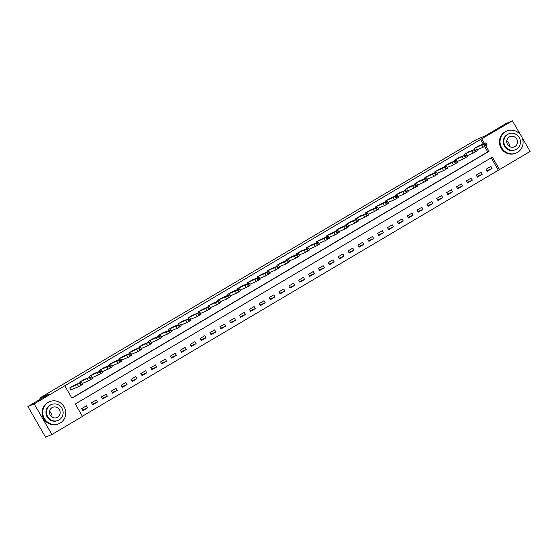 <?xml version="1.0" encoding="UTF-8"?>
<svg xmlns="http://www.w3.org/2000/svg" width="558" height="558" viewBox="0 0 558 558"><rect width="100%" height="100%" fill="white"/><g stroke="black" fill="none" stroke-linecap="round" stroke-linejoin="round"><path stroke-width="0.84" d="M522.204 137.763L530.1 151.448L499.522 169.548L492.351 157.133L75.295 403.992L82.458 416.408L51.88 434.508L34.198 403.887L64.777 385.787L71.947 398.203L489.01 151.337L485.781 145.743M82.368 416.254L499.522 169.548M34.198 403.887L27.9 406.552L45.582 437.179L51.88 434.508M498.259 170.078L491.186 157.823M490.852 166.417L486.116 169.22L487.308 171.285L492.044 168.481L490.852 166.417M480.989 172.255L476.253 175.059L477.446 177.123L482.182 174.319L480.989 172.255M471.119 178.093L466.39 180.897L467.583 182.961L472.319 180.164L471.119 178.093M461.257 183.931L456.521 186.735L457.72 188.799L462.449 186.002L461.257 183.931M451.394 189.769L446.658 192.573L447.851 194.644L452.587 191.84L451.394 189.769M441.531 195.607L436.795 198.411L437.988 200.482L442.724 197.678L441.531 195.607M431.662 201.445L426.933 204.249L428.125 206.321L432.862 203.517L431.662 201.445M421.799 207.283L417.063 210.087L418.263 212.159L422.999 209.355L421.799 207.283M411.937 213.128L407.2 215.925L408.393 217.997L413.129 215.193L411.937 213.128M402.074 218.966L397.338 221.763L398.531 223.835L403.267 221.031L402.074 218.966M392.211 224.804L387.475 227.608L388.668 229.673L393.404 226.869L392.211 224.804M382.342 230.642L377.606 233.446L378.805 235.511L383.541 232.707L382.342 230.642M372.479 236.48L367.743 239.284L368.943 241.349L373.672 238.552L372.479 236.48M362.616 242.318L357.88 245.122L359.073 247.187L363.809 244.39L362.616 242.318M352.754 248.157L348.018 250.961L349.21 253.032L353.946 250.228L352.754 248.157M342.884 253.995L338.155 256.799L339.348 258.87L344.084 256.066L342.884 253.995M333.021 259.833L328.285 262.637L329.485 264.708L334.214 261.904L333.021 259.833M323.159 265.671L318.423 268.475L319.615 270.546L324.351 267.742L323.159 265.671M313.296 271.516L308.56 274.313L309.753 276.384L314.489 273.58L313.296 271.516M303.426 277.354L298.697 280.151L299.89 282.222L304.626 279.418L303.426 277.354M293.564 283.192L288.828 285.996L290.027 288.061L294.764 285.257L293.564 283.192M283.701 289.03L278.965 291.834L280.158 293.899L284.894 291.102L283.701 289.03M273.839 294.868L269.102 297.672L270.295 299.737L275.031 296.94L273.839 294.868M263.976 300.706L259.24 303.51L260.433 305.582L265.169 302.778L263.976 300.706M254.106 306.544L249.377 309.348L250.57 311.42L255.306 308.616L254.106 306.544M244.244 312.382L239.508 315.186L240.707 317.258L245.436 314.454L244.244 312.382M234.381 318.22L229.645 321.024L230.838 323.096L235.574 320.292L234.381 318.22M224.518 324.059L219.782 326.862L220.975 328.934L225.711 326.13L224.518 324.059M214.649 329.904L209.92 332.701L211.112 334.772L215.848 331.968L214.649 329.904M204.786 335.742L200.05 338.539L201.25 340.61L205.979 337.806L204.786 335.742M194.923 341.58L190.187 344.384L191.38 346.448L196.116 343.644L194.923 341.58M185.061 347.418L180.325 350.222L181.517 352.286L186.253 349.489L185.061 347.418M175.198 353.256L170.462 356.06L171.655 358.124L176.391 355.327L175.198 353.256M165.328 359.094L160.592 361.898L161.792 363.969L166.528 361.165L165.328 359.094M155.466 364.932L150.73 367.736L151.922 369.808L156.659 367.004L155.466 364.932M145.603 370.77L140.867 373.574L142.06 375.646L146.796 372.842L145.603 370.77M135.74 376.608L131.004 379.412L132.197 381.484L136.933 378.68L135.74 376.608M125.871 382.446L121.142 385.25L122.335 387.322L127.071 384.518L125.871 382.446M116.008 388.291L111.272 391.088L112.472 393.16L117.201 390.356L116.008 388.291M106.146 394.129L101.41 396.926L102.602 398.998L107.338 396.194L106.146 394.129M96.283 399.967L91.547 402.771L92.74 404.836L97.476 402.032L96.283 399.967M86.413 405.805L81.684 408.609L82.877 410.674L87.613 407.877L86.413 405.805M483.186 143.978L480.577 139.458L64.777 385.787M71.856 398.042L487.748 151.874L484.609 146.433M478.938 145.778L474.167 148.526L474.6 149.272M469.069 151.616L464.305 154.364L464.737 155.11M459.206 157.454L454.442 160.202L454.875 160.948M449.343 163.292L444.58 166.04L445.012 166.793M439.481 169.13L434.71 171.878L435.142 172.631M429.611 174.968L424.847 177.716L425.28 178.469M419.749 180.806L414.985 183.561L415.417 184.307M409.886 186.651L405.122 189.399L405.554 190.145M400.023 192.489L395.252 195.237L395.685 195.984M390.154 198.327L385.39 201.075L385.822 201.822M380.291 204.165L375.527 206.913L375.959 207.66M370.428 210.003L365.664 212.751L366.097 213.498M360.566 215.841L355.802 218.59L356.227 219.336M350.703 221.679L345.932 224.428L346.365 225.181M340.833 227.518L336.069 230.266L336.502 231.019M330.971 233.356L326.207 236.111L326.639 236.857M321.108 239.194L316.344 241.949L316.777 242.695M311.245 245.039L306.475 247.787L306.907 248.533M301.376 250.877L296.612 253.625L297.044 254.371M291.513 256.715L286.749 259.463L287.182 260.209M281.651 262.553L276.887 265.301L277.319 266.047M271.788 268.391L267.017 271.139L267.449 271.886M261.918 274.229L257.154 276.977L257.587 277.724M252.056 280.067L247.292 282.815L247.724 283.569M242.193 285.905L237.429 288.653L237.861 289.407M232.33 291.743L227.566 294.498L227.992 295.245M222.468 297.581L217.697 300.337L218.129 301.083M212.598 303.426L207.834 306.175L208.267 306.921M202.735 309.265L197.971 312.013L198.404 312.759M192.873 315.103L188.109 317.851L188.541 318.597M183.01 320.941L178.239 323.689L178.672 324.435M173.14 326.779L168.376 329.527L168.809 330.273M163.278 332.617L158.514 335.365L158.946 336.111M153.415 338.455L148.651 341.203L149.084 341.956M143.552 344.293L138.782 347.041L139.214 347.794M133.69 350.131L128.919 352.886L129.351 353.632M123.82 355.969L119.056 358.724L119.489 359.471M113.958 361.814L109.194 364.562L109.626 365.309M104.095 367.652L99.331 370.4L99.756 371.147M94.232 373.49L89.461 376.238L89.894 376.985M84.363 379.328L79.599 382.077L80.031 382.823M74.5 385.166L69.736 387.915L70.929 389.986L71.326 389.749M27.9 406.552L48.616 394.29L39.792 398.028L40.434 399.137M39.792 398.028L476.581 139.486L485.404 135.754L506.12 123.492L512.418 120.821L520.426 134.694M480.577 139.458L512.418 120.821M484.449 143.441L481.84 138.921M487.748 151.874L489.01 151.337M486.939 170.643L492.044 168.481M82.507 410.032L87.613 407.877M92.37 404.194L97.476 402.032M102.233 398.356L107.338 396.194M112.102 392.518L117.201 390.356M121.965 386.68L127.071 384.518M131.828 380.842L136.933 378.68M141.69 375.004L146.796 372.842M151.553 369.166L156.659 367.004M161.422 363.328L166.528 361.165M171.285 357.49L176.391 355.327M181.148 351.645L186.253 349.489M191.01 345.807L196.116 343.644M200.88 339.968L205.979 337.806M210.743 334.13L215.848 331.968M220.605 328.292L225.711 326.13M230.468 322.454L235.574 320.292M240.331 316.616L245.436 314.454M250.2 310.778L255.306 308.616M260.063 304.94L265.169 302.778M269.926 299.095L275.031 296.94M279.788 293.257L284.894 291.102M289.658 287.419L294.764 285.257M299.52 281.581L304.626 279.418M309.383 275.743L314.489 273.58M319.246 269.905L324.351 267.742M329.115 264.067L334.214 261.904M338.978 258.228L344.084 256.066M348.841 252.39L353.946 250.228M358.703 246.552L363.809 244.39M368.566 240.707L373.672 238.552M378.436 234.869L383.541 232.707M388.298 229.031L393.404 226.869M398.161 223.193L403.267 221.031M408.024 217.355L413.129 215.193M417.893 211.517L422.999 209.355M427.756 205.679L432.862 203.517M437.618 199.841L442.724 197.678M447.481 194.003L452.587 191.84M457.351 188.165L462.449 186.002M467.213 182.32L472.319 180.164M477.076 176.481L482.182 174.319M478.513 145.959L485.816 142.862L483.953 144.048L474.565 148.288M476.762 149.935L483.068 147.263L481.875 145.199M484.198 143.664L480.403 145.694L484.218 143.692M487.015 144.934L483.068 147.263M468.643 151.797L474.879 149.418L464.702 154.134M466.893 155.78L473.205 153.108L472.005 151.037M474.335 149.502L470.54 151.532L474.356 149.53M477.146 150.772L473.205 153.108M458.781 157.635L465.016 155.263L454.833 159.972M457.03 161.618L463.342 158.946L462.143 156.875M464.472 155.347L460.678 157.37L464.486 155.368M467.283 156.61L463.342 158.946M448.918 163.473L456.228 160.376L454.365 161.569L444.97 165.81M447.167 167.456L453.473 164.784L452.28 162.713M454.61 161.185L450.808 163.208L454.624 161.213M457.42 162.448L453.473 164.784M439.055 169.311L446.358 166.214L444.496 167.407L435.107 171.648M437.305 173.294L443.61 170.622L442.417 168.551M444.747 167.023L440.946 169.046L444.761 167.051M447.558 168.286L443.61 170.622M517.531 152.348A11.955 11.453 67.1 0 0 521.786 136.843A11.955 11.453 67.1 0 0 506.901 130.997A11.955 11.453 67.1 0 0 505.59 131.66A11.955 11.453 67.1 0 0 501.335 147.166A11.955 11.453 67.1 0 0 516.22 153.011A11.955 11.453 67.1 0 0 517.531 152.348M506.901 130.997L506.266 131.263A11.955 11.453 67.1 0 0 504.955 131.925A11.955 11.453 67.1 0 0 500.7 147.431A11.955 11.453 67.1 0 0 515.592 153.276L516.22 153.011M515.494 149.684L514.915 149.928A8.607 8.244 -112.9 0 1 504.195 145.722A8.607 8.244 -112.9 0 1 507.257 134.555A8.607 8.244 -112.9 0 1 508.205 134.08L508.784 133.829A8.607 8.244 67.1 0 0 507.836 134.311A8.607 8.244 67.1 0 0 504.774 145.478A8.607 8.244 67.1 0 0 515.494 149.684A8.607 8.244 67.1 0 0 516.443 149.209A8.607 8.244 67.1 0 0 519.505 138.042A8.607 8.244 67.1 0 0 508.784 133.829M509.37 136.954A5.545 5.315 67.1 0 0 514.302 146.866A5.545 5.315 67.1 0 0 516.882 139.361A5.545 5.315 67.1 0 0 509.37 136.954M506.859 140.693A5.545 5.315 -112.9 0 1 509.231 146.287M60.229 423.034A11.955 11.453 67.1 0 0 64.477 407.528A11.955 11.453 67.1 0 0 49.592 401.683A11.955 11.453 67.1 0 0 48.281 402.346A11.955 11.453 67.1 0 0 44.026 417.851A11.955 11.453 67.1 0 0 58.911 423.696A11.955 11.453 67.1 0 0 60.229 423.034M49.592 401.683L48.965 401.948A11.955 11.453 67.1 0 0 47.653 402.611A11.955 11.453 67.1 0 0 43.398 418.116A11.955 11.453 67.1 0 0 58.283 423.961L58.911 423.696M58.185 420.369L57.607 420.613A8.607 8.244 -112.9 0 1 46.893 416.408A8.607 8.244 -112.9 0 1 49.955 405.241A8.607 8.244 -112.9 0 1 50.897 404.766L51.475 404.515A8.607 8.244 67.1 0 0 50.534 404.996A8.607 8.244 67.1 0 0 47.472 416.163A8.607 8.244 67.1 0 0 58.185 420.369A8.607 8.244 67.1 0 0 59.134 419.895A8.607 8.244 67.1 0 0 62.196 408.728A8.607 8.244 67.1 0 0 51.475 404.515M52.061 407.64A5.545 5.315 67.1 0 0 56.993 417.551A5.545 5.315 67.1 0 0 59.58 410.046A5.545 5.315 67.1 0 0 52.061 407.64M49.55 411.379A5.545 5.315 -112.9 0 1 51.922 416.972M429.186 175.149L436.495 172.052L434.633 173.245L425.245 177.486M427.435 179.132L433.747 176.461L432.555 174.389M434.877 172.861L431.083 174.884L434.898 172.889M437.695 174.124L433.747 176.461M419.323 180.987L426.71 177.869L424.771 179.083L415.375 183.324M417.572 184.97L423.885 182.299L422.685 180.227M425.015 178.7L421.22 180.722L425.029 178.727M427.826 179.962L423.885 182.299M409.46 186.825L416.77 183.735L414.908 184.921L405.513 189.162M407.71 190.808L414.015 188.137L412.822 186.072M415.152 184.538L411.351 186.56L415.166 184.565M417.963 185.8L414.015 188.137M399.598 192.663L405.833 190.292L395.65 195M397.847 196.646L404.152 193.975L402.96 191.91M405.289 190.376L401.488 192.398L405.303 190.404M408.1 191.638L404.152 193.975M389.728 198.509L397.038 195.412L395.176 196.597L385.787 200.838M387.984 202.484L394.29 199.813L393.097 197.748M395.42 196.214L391.625 198.243L395.441 196.242M398.238 197.483L394.29 199.813M379.865 204.347L387.175 201.25L385.313 202.435L375.925 206.683M378.115 208.322L384.427 205.651L383.227 203.586M385.557 202.052L381.763 204.082L385.571 202.08M388.368 203.321L384.427 205.651M370.003 210.185L377.313 207.088L375.45 208.274L366.055 212.521M368.252 214.167L374.558 211.496L373.365 209.424M375.694 207.89L371.9 209.92L375.708 207.918M378.505 209.159L374.558 211.496M360.14 216.023L366.376 213.651L356.192 218.359M358.389 220.005L364.695 217.334L363.502 215.262M365.832 213.735L362.03 215.758L365.846 213.763M368.643 214.997L364.695 217.334M350.278 221.861L357.58 218.764L355.718 219.957L346.33 224.197M348.527 225.844L354.832 223.172L353.639 221.101M355.969 219.573L352.168 221.596L355.983 219.601M358.78 220.835L354.832 223.172M340.408 227.699L347.718 224.602L345.855 225.795L336.467 230.036M338.657 231.682L344.97 229.01L343.77 226.939M346.099 225.411L342.305 227.434L346.12 225.439M348.91 226.674L344.97 229.01M330.545 233.537L337.932 230.419L335.993 231.633L326.597 235.874M328.795 237.52L335.107 234.848L333.907 232.777M336.237 231.249L332.442 233.272L336.251 231.277M339.048 232.512L335.107 234.848M320.683 239.375L328.069 236.257L326.13 237.471L316.735 241.712M318.932 243.358L325.237 240.686L324.045 238.615M326.374 237.087L322.573 239.11L326.388 237.115M329.185 238.35L325.237 240.686M310.82 245.213L318.13 242.123L316.26 243.309L306.872 247.55M309.069 249.196L315.375 246.524L314.182 244.46M316.512 242.925L312.71 244.948L316.526 242.953M319.322 244.188L315.375 246.524M300.95 251.051L307.186 248.68L297.009 253.388M299.2 255.034L305.512 252.362L304.319 250.298M306.642 248.763L302.848 250.786L306.663 248.791M309.46 250.026L305.512 252.362M291.088 256.896L298.397 253.799L296.535 254.985L287.14 259.226M289.337 260.872L295.649 258.201L294.45 256.136M296.779 254.601L292.985 256.631L296.793 254.629M299.59 255.871L295.649 258.201M281.225 262.734L288.535 259.637L286.673 260.823L277.277 265.071M279.474 266.71L285.78 264.046L284.587 261.974M286.917 260.44L283.115 262.469L286.931 260.467M289.728 261.709L285.78 264.046M271.362 268.572L277.598 266.194L267.415 270.909M269.612 272.555L275.917 269.884L274.724 267.812M277.054 266.278L273.253 268.307L277.068 266.305M279.865 267.547L275.917 269.884M261.493 274.41L268.803 271.314L266.94 272.506L257.552 276.747M259.749 278.393L266.054 275.722L264.862 273.65M267.184 272.123L263.39 274.145L267.205 272.151M270.002 273.385L266.054 275.722M251.63 280.249L258.94 277.152L257.078 278.344L247.689 282.585M249.879 284.231L256.192 281.56L254.992 279.488M257.322 277.961L253.527 279.983L257.343 277.989M260.133 279.223L256.192 281.56M241.767 286.087L249.077 282.99L247.215 284.182L237.82 288.423M240.017 290.069L246.322 287.398L245.129 285.326M247.459 283.799L243.665 285.822L247.473 283.827M250.27 285.061L246.322 287.398M231.905 291.925L239.291 288.807L237.352 290.021L227.957 294.261M230.154 295.907L236.459 293.236L235.267 291.164M237.596 289.637L233.795 291.66L237.61 289.665M240.407 290.899L236.459 293.236M222.042 297.763L229.345 294.673L227.483 295.859L218.094 300.099M220.291 301.745L226.597 299.074L225.404 297.002M227.734 295.475L223.932 297.498L227.748 295.503M230.545 296.737L226.597 299.074M212.173 303.601L219.482 300.511L217.62 301.697L208.232 305.937M210.422 307.584L216.734 304.912L215.541 302.848M217.864 301.313L214.07 303.336L217.885 301.341M220.675 302.576L216.734 304.912M202.31 309.446L209.62 306.349L207.757 307.535L198.362 311.776M200.559 313.422L206.872 310.75L205.672 308.686M208.001 307.151L204.207 309.174L208.015 307.179M210.812 308.414L206.872 310.75M192.447 315.284L199.757 312.187L197.895 313.373L188.499 317.614M190.696 319.26L197.002 316.588L195.809 314.524M198.139 312.989L194.337 315.019L198.153 313.017M200.95 314.259L197.002 316.588M182.585 321.122L188.82 318.744L178.637 323.459M180.834 325.098L187.139 322.433L185.947 320.362M188.276 318.827L184.475 320.857L188.29 318.855M191.087 320.097L187.139 322.433M172.715 326.96L178.951 324.582L168.774 329.297M170.964 330.943L177.277 328.271L176.084 326.2M178.407 324.665L174.612 326.695L178.427 324.693M181.224 325.935L177.277 328.271M162.852 332.798L169.088 330.427L158.911 335.135M161.102 336.781L167.414 334.109L166.214 332.038M168.544 330.51L164.749 332.533L168.558 330.538M171.355 331.773L167.414 334.109M152.99 338.636L160.299 335.539L158.437 336.732L149.042 340.973M151.239 342.619L157.544 339.948L156.352 337.876M158.681 336.348L154.88 338.371L158.695 336.376M161.492 337.611L157.544 339.948M143.127 344.474L149.363 342.103L139.179 346.811M141.376 348.457L147.682 345.786L146.489 343.714M148.819 342.187L145.017 344.209L148.833 342.214M151.63 343.449L147.682 345.786M133.264 350.312L140.567 347.222L138.705 348.408L129.317 352.649M131.514 354.295L137.819 351.624L136.626 349.552M138.949 348.025L135.155 350.047L138.97 348.053M141.767 349.287L137.819 351.624M123.395 356.15L130.781 353.033L128.842 354.246L119.454 358.487M121.644 360.133L127.956 357.462L126.757 355.39M129.086 353.863L125.292 355.885L129.107 353.891M131.897 355.125L127.956 357.462M113.532 361.989L120.842 358.899L118.98 360.084L109.584 364.325M111.781 365.971L118.094 363.3L116.894 361.235M119.224 359.701L115.429 361.724L119.238 359.729M122.035 360.963L118.094 363.3M103.669 367.834L110.979 364.737L109.117 365.922L99.722 370.163M101.919 371.809L108.224 369.138L107.031 367.073M109.361 365.539L105.56 367.562L109.375 365.567M112.172 366.808L108.224 369.138M93.807 373.672L101.11 370.575L99.247 371.761L89.859 376.001M92.056 377.647L98.361 374.976L97.169 372.911M99.498 371.377L95.697 373.407L99.512 371.405M102.309 372.646L98.361 374.976M83.937 379.51L90.173 377.131L79.996 381.846M82.186 383.485L88.499 380.821L87.306 378.749M89.629 377.215L85.834 379.245L89.65 377.243M92.447 378.484L88.499 380.821M74.075 385.348L81.384 382.251L79.522 383.437L70.127 387.684M70.901 389.93L78.636 386.659L77.436 384.588M79.766 383.06L75.972 385.083L79.78 383.081M82.577 384.322L78.636 386.659M485.941 145.652L484.742 143.58M485.153 146.119L483.953 144.048M476.072 151.49L474.879 149.418M475.283 151.957L474.091 149.886M466.209 157.328L465.016 155.263M465.421 157.795L464.228 155.724M456.346 163.166L455.154 161.102M455.558 163.633L454.365 161.569M446.484 169.004L445.284 166.94M445.696 169.472L444.496 167.407M436.621 174.842L435.421 172.778M435.826 175.31L434.633 173.245M426.751 180.687L425.559 178.616M425.963 181.155L424.771 179.083M416.889 186.525L415.696 184.454M416.101 186.993L414.908 184.921M407.026 192.364L405.833 190.292M406.238 192.831L405.038 190.759M397.163 198.202L395.964 196.13M396.368 198.669L395.176 196.597M387.294 204.04L386.101 201.968M386.506 204.507L385.313 202.435M377.431 209.878L376.238 207.806M376.643 210.345L375.45 208.274M367.569 215.716L366.376 213.651M366.78 216.183L365.581 214.119M357.706 221.554L356.506 219.489M356.918 222.021L355.718 219.957M347.836 227.392L346.644 225.327M347.048 227.859L345.855 225.795M337.974 233.237L336.781 231.165M337.185 233.697L335.993 231.633M328.111 239.075L326.918 237.004M327.323 239.542L326.13 237.471M318.248 244.913L317.049 242.842M317.46 245.381L316.26 243.309M308.386 250.751L307.186 248.68M307.591 251.219L306.398 249.147M298.516 256.589L297.323 254.518M297.728 257.057L296.535 254.985M288.653 262.427L287.461 260.356M287.865 262.895L286.673 260.823M278.791 268.265L277.598 266.194M278.003 268.733L276.803 266.661M268.928 274.104L267.728 272.039M268.133 274.571L266.94 272.506M259.058 279.942L257.866 277.877M258.27 280.409L257.078 278.344M249.196 285.78L248.003 283.715M248.408 286.247L247.215 284.182M239.333 291.625L238.14 289.553M238.545 292.085L237.352 290.021M229.471 297.463L228.271 295.391M228.682 297.93L227.483 295.859M219.601 303.301L218.408 301.229M218.813 303.768L217.62 301.697M209.738 309.139L208.546 307.067M208.95 309.606L207.757 307.535M199.876 314.977L198.683 312.905M199.087 315.444L197.895 313.373M190.013 320.815L188.82 318.744M189.225 321.282L188.025 319.211M180.15 326.653L178.951 324.582M179.355 327.121L178.162 325.049M170.281 332.491L169.088 330.427M169.493 332.959L168.3 330.894M160.418 338.329L159.225 336.265M159.63 338.797L158.437 336.732M150.555 344.167L149.363 342.103M149.767 344.635L148.567 342.57M140.693 350.012L139.493 347.941M139.905 350.48L138.705 348.408M130.823 355.851L129.63 353.779M130.035 356.318L128.842 354.246M120.96 361.689L119.768 359.617M120.172 362.156L118.98 360.084M111.098 367.527L109.905 365.455M110.31 367.994L109.117 365.922M101.235 373.365L100.035 371.293M100.447 373.832L99.247 371.761M91.366 379.203L90.173 377.131M90.577 379.67L89.385 377.599M81.503 385.041L80.31 382.969M80.715 385.508L79.522 383.437M487.092 144.906L485.899 142.841M477.23 150.751L476.03 148.679M467.36 156.589L466.167 154.517M457.497 162.427L456.305 160.355M447.635 168.265L446.442 166.193M437.772 174.103L436.572 172.031M427.909 179.941L426.71 177.869M418.04 185.779L416.847 183.715M408.177 191.617L406.984 189.553M398.314 197.455L397.122 195.391M388.452 203.293L387.252 201.229M378.582 209.138L377.389 207.067M368.719 214.976L367.527 212.905M358.857 220.815L357.664 218.743M348.994 226.653L347.794 224.581M339.125 232.491L337.932 230.419M329.262 238.329L328.069 236.257M319.399 244.167L318.206 242.102M309.537 250.005L308.337 247.94M299.674 255.843L298.474 253.778M289.804 261.681L288.612 259.616M279.942 267.526L278.749 265.455M270.079 273.364L268.886 271.293M260.216 279.202L259.017 277.131M250.347 285.04L249.154 282.969M240.484 290.878L239.291 288.807M230.621 296.716L229.429 294.645M220.759 302.555L219.559 300.49M210.889 308.393L209.696 306.328M201.026 314.231L199.834 312.166M191.164 320.076L189.971 318.004M181.301 325.914L180.108 323.842M171.439 331.752L170.239 329.68M161.569 337.59L160.376 335.518M151.706 343.428L150.514 341.356M141.844 349.266L140.651 347.195M131.981 355.104L130.781 353.033M122.111 360.942L120.919 358.878M112.249 366.78L111.056 364.716M102.386 372.618L101.193 370.554M92.523 378.464L91.324 376.392M82.654 384.302L81.461 382.23"/></g></svg>
